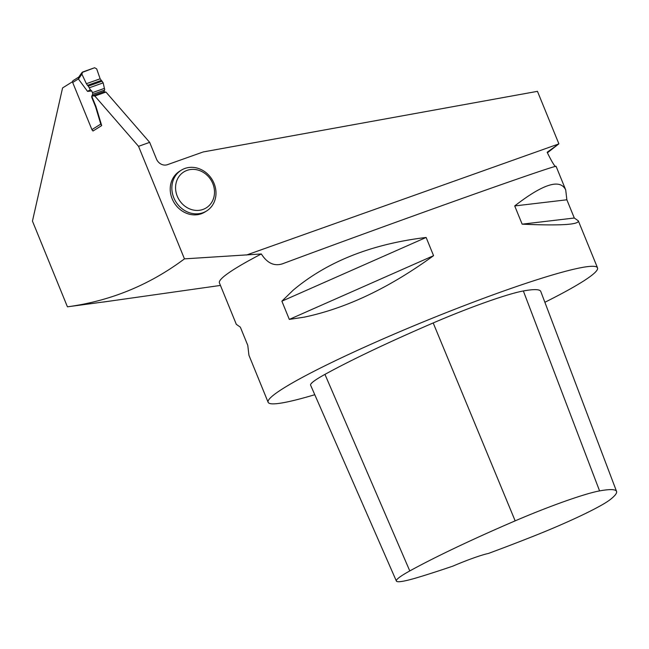 <?xml version="1.0" encoding="UTF-8"?>
<svg xmlns="http://www.w3.org/2000/svg" width="649" height="649" viewBox="0 0 649 649"><rect width="100%" height="100%" fill="white"/><g stroke="black" fill="none" stroke-linecap="round" stroke-linejoin="round"><path stroke-width="0.97" d="M101.203 80.452L87.485 85.335L86.382 83.705L100.149 78.805L96.693 68.891L94.616 67.747L82.634 72.015L81.896 74.156L86.382 83.705L100.149 78.805L103.191 82.853L104.4 88.378A1.696 0.771 70.4 0 1 104.562 90.122L103.791 91.874M73.475 80.419A1.696 1.501 58 0 0 72.688 82.488L91.923 129.622L100.773 124.089L101.544 125.103M104.562 90.122L92.604 94.381L91.809 96.174A1.696 0.771 -109.6 0 0 91.971 97.91L95.314 106.103A5.646 2.572 70.4 0 1 95.711 107.215L100.773 124.089M92.604 94.381A1.696 0.771 -109.6 0 0 92.442 92.637L104.4 88.378M86.382 83.705L81.896 74.156L81.993 72.501L78.432 77.531L78.432 79.04L87.55 91.379L91.769 90.99L92.442 92.637M93.424 130.757A1.696 1.501 -122 0 1 91.923 129.622M91.769 90.99L90.341 89.749L88.313 86.122L102.136 81.206M87.485 85.335L88.313 86.122M100.149 78.805L96.693 68.891L94.616 67.747L81.993 72.501M87.55 91.379L90.341 89.749M138.537 146.325L149.668 142.358L105.957 92.061L103.459 91.842L92.328 95.801L94.827 96.02L138.537 146.325L184.462 258.862C149.448 285.041 110.435 301.022 67.431 306.823L109.275 301.201M565.709 189.906L566.861 199.787L574.3 218.015L578.324 220.83C579.013 224.7 560.282 225.811 522.145 224.165L514.706 205.936C543.172 183.87 560.168 178.524 565.709 189.906L556.088 166.331C555.763 165.633 517.204 178.824 459.922 199.235C402.599 219.654 331.477 245.541 282.518 263.794C274.267 266.463 267.21 263.186 261.344 253.962L184.462 258.862M149.668 142.358L156.474 159.037A9.037 8.007 58 0 0 167.45 164.668L203.218 151.947L537.461 91.339L558.878 143.818L547.148 152.28C551.885 161.885 554.773 166.647 555.82 166.558M206.65 210.941L205.011 211.972A23.997 21.263 -122 0 1 174.257 202.894A23.997 21.263 -122 0 1 179.562 171.271L181.201 170.241A23.997 21.263 -122 0 1 214.056 183.432A23.997 21.263 -122 0 1 206.65 210.941A23.997 21.263 -122 0 1 175.895 201.863A23.997 21.263 -122 0 1 181.201 170.241M72.558 81.693L62.572 87.94L32.45 221.106L67.431 306.823M92.791 130.579L92.977 131.033L101.69 125.59L96.125 107.069A5.646 2.572 -109.6 0 0 95.728 105.957L92.385 97.764A1.696 0.771 70.4 0 1 92.231 96.028L92.328 95.801M558.878 143.818L547.383 152.807M261.344 253.962A177.883 15.811 157.8 0 0 219.419 282.915L236.317 324.33L240.341 327.145L247.78 345.373L248.932 355.254L268.126 402.283A177.883 15.811 -22.2 0 1 283.613 388.159A177.883 15.811 -22.2 0 1 324.273 366.117A177.883 15.811 -22.2 0 1 498.172 292.983A177.883 15.811 -22.2 0 1 597.518 267.859A177.883 15.811 -22.2 0 1 544.884 302.28M426.133 237.453L433.564 255.674C389.432 287.799 346.339 308.283 304.284 317.142L289.316 319.405L281.877 301.177L293.259 290.111C327.283 261.588 371.577 244.032 426.133 237.453L281.877 301.177M314.781 394.714A177.883 15.811 -22.2 0 1 268.126 402.283M396.369 581.042L310.611 385.19A84.703 7.528 -22.2 0 1 324.946 374.384A203.291 18.075 -22.2 0 1 433.191 322.951A84.703 7.528 -22.2 0 1 523.345 290.963A203.291 18.075 -22.2 0 1 540.779 291.466L616.55 491.398A197.904 17.596 -22.2 0 1 610.263 499.552A79.316 7.05 -22.2 0 1 533.908 536.025A197.904 17.596 -22.2 0 1 488.316 553.492A33.886 3.01 -22.2 0 0 452.97 566.09A197.904 17.596 -22.2 0 1 417.842 577.448A79.316 7.05 -22.2 0 1 396.369 581.042A79.316 7.05 -22.2 0 1 409.787 570.933A197.904 17.596 -22.2 0 1 515.16 520.855A79.316 7.05 -22.2 0 1 599.579 490.904A197.904 17.596 -22.2 0 1 616.55 491.398M433.564 255.674L289.316 319.405M574.3 218.015L522.145 224.165M566.861 199.787L514.706 205.936M105.957 92.061L94.827 96.02M212.799 183.578A21.174 18.756 -122 0 1 193.053 209.976A21.174 18.756 -122 0 1 179.254 176.147A21.174 18.756 -122 0 1 212.799 183.578M78.375 78.935L72.688 82.488M103.191 82.853L89.408 87.753M81.896 74.156L78.432 79.04M95.314 106.103L95.728 105.957M95.711 107.215L96.125 107.069M91.971 97.91L92.385 97.764M91.809 96.174L92.231 96.028M558.692 143.956L246.482 255.033M409.787 570.933L324.946 374.384M515.16 520.855L433.191 322.951M599.579 490.904L523.345 290.963M73.215 80.549L78.716 77.101M220.441 285.43L103.045 302.085M578.324 220.83L597.518 267.859"/></g></svg>
